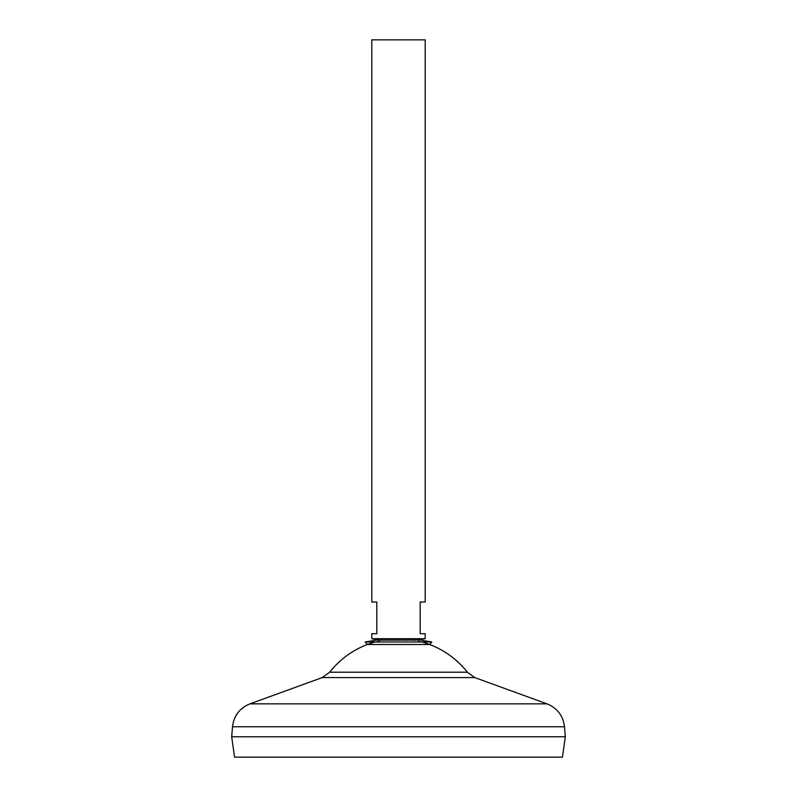 <?xml version="1.0" encoding="UTF-8"?>
<svg xmlns="http://www.w3.org/2000/svg" width="797" height="797" viewBox="0 0 797 797"><rect width="100%" height="100%" fill="white"/><g stroke="black" fill="none" stroke-linecap="round" stroke-linejoin="round"><path stroke-width="0.6" stroke-dasharray="3.98 2.99" d="M375.038 641.983A87.59 87.59 0 0 1 381.823 640.38L398.5 640.38L381.823 640.38A87.59 87.59 0 0 0 367.377 644.494L429.623 644.494A87.59 87.59 0 0 0 415.177 640.38L381.823 640.38L415.177 640.38A87.59 87.59 0 0 1 421.962 641.983M371.81 638.716L425.19 638.716M425.19 602.014L420.188 602.014L420.188 633.705L425.19 633.705M371.81 39.85L425.19 39.85M234.547 757.15L562.453 757.15M398.5 736.797L231.688 736.767L398.5 736.797M329.659 672.21L467.341 672.21M371.81 633.705L376.812 633.705L376.812 602.014L371.81 602.014M365.185 641.983L431.815 641.983M232.505 726.754L564.495 726.754M249.989 703.851L547.011 703.851M322.257 677.57L474.743 677.57M379.701 640.031L417.299 640.031"/><path stroke-width="1.2" d="M425.19 638.716L371.81 638.716L371.81 633.705L376.812 633.705L376.812 602.014L371.81 602.014L371.81 39.85L425.19 39.85L425.19 602.014L420.188 602.014L420.188 633.705L425.19 633.705L425.19 638.716L417.299 640.031M562.453 757.15L234.547 757.15L231.688 736.797L398.5 736.767L231.688 736.797L232.505 726.754L564.495 726.754L565.312 736.767L398.5 736.797L565.312 736.767L562.453 757.15M421.962 641.983A87.59 87.59 0 0 1 467.341 672.21L329.659 672.21L322.257 677.57L249.989 703.851C239.698 708.085 233.88 715.716 232.505 726.754M375.038 641.983A87.59 87.59 0 0 0 329.659 672.21M431.815 641.983L365.185 641.983L376.822 640.031L420.178 640.031L431.815 641.983L429.623 644.494L367.377 644.494L365.185 641.983M467.341 672.21L474.743 677.57L547.011 703.851L249.989 703.851M474.743 677.57L322.257 677.57M547.011 703.851C557.302 708.085 563.12 715.716 564.495 726.754M379.701 640.031L371.81 638.716"/></g></svg>
